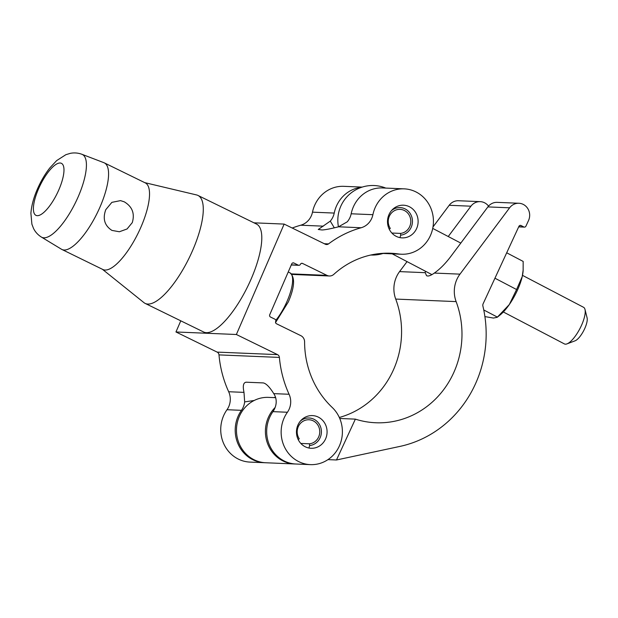 <?xml version="1.0" encoding="UTF-8"?>
<svg xmlns="http://www.w3.org/2000/svg" width="618" height="618" viewBox="0 0 618 618"><rect width="100%" height="100%" fill="white"/><g stroke="black" fill="none" stroke-linecap="round" stroke-linejoin="round"><path stroke-width="0.93" d="M409.255 206.667A16.362 15.311 92.4 0 0 403.5 205.199A16.362 15.311 92.4 0 0 387.942 217.752A16.362 15.311 92.4 0 0 396.377 236.424A16.362 15.311 92.4 0 0 402.133 237.884A16.362 15.311 92.4 0 0 417.691 225.331A16.362 15.311 92.4 0 0 409.255 206.667M318.208 417.057A16.362 15.311 92.4 0 0 312.453 415.597A16.362 15.311 92.4 0 0 296.895 428.15A16.362 15.311 92.4 0 0 305.331 446.814A16.362 15.311 92.4 0 0 311.086 448.282A16.362 15.311 92.4 0 0 326.644 435.729A16.362 15.311 92.4 0 0 318.208 417.057M415.69 191.789A32.715 30.622 92.4 0 0 404.187 188.853A32.715 30.622 92.4 0 0 372.901 214.693A17.219 16.114 -87.6 0 1 361.144 227.748A107.277 100.417 92.4 0 0 328.521 243.901A3.445 3.221 -87.6 0 1 325.323 244.218L284.149 224.087L236.37 334.5L277.544 354.632A3.445 3.221 -87.6 0 1 279.398 357.42A107.277 100.417 92.4 0 0 289.085 394.269A17.219 16.114 -87.6 0 1 287.409 412.252A32.715 30.622 92.4 0 0 284.025 445.957A32.715 30.622 92.4 0 0 310.398 464.628A32.715 30.622 92.4 0 0 340.139 444.11A32.715 30.622 92.4 0 0 332.167 407.416A88.158 82.526 -87.6 0 1 304.597 341.893A6.891 6.45 92.4 0 0 300.858 335.674L276.47 323.747A1.723 1.615 -87.6 0 1 275.682 321.468A1.723 1.615 92.4 0 0 274.902 319.182L270.514 317.042A1.723 1.615 -87.6 0 1 269.726 314.755L291.75 263.855A1.723 1.615 -87.6 0 1 293.89 263.005L298.278 265.153A1.723 1.615 92.4 0 0 300.418 264.303A1.723 1.615 -87.6 0 1 302.557 263.446L326.953 275.373A6.891 6.45 92.4 0 0 329.371 275.991A6.891 6.45 92.4 0 0 333.828 274.346A88.165 82.526 -87.6 0 1 390.815 253.249A88.165 82.526 -87.6 0 1 398.571 253.967A32.715 30.622 92.4 0 0 401.445 254.23A32.715 30.622 92.4 0 0 432.569 229.124A32.715 30.622 92.4 0 0 415.69 191.789M404.187 188.853L382.457 187.949A32.715 30.622 92.4 0 0 351.171 213.782A17.219 16.114 -87.6 0 1 347.231 221.839L338.564 226.798C330.676 228.784 325.153 229.842 321.993 229.981L318.262 229.463L330.282 221.128L334.292 227.787M361.368 187.362A32.715 30.622 92.4 0 0 334.222 213.071A17.219 16.114 -87.6 0 1 330.282 221.128M362.179 187.099L343.778 186.327A32.715 30.622 92.4 0 0 312.492 212.167A17.219 16.114 -87.6 0 1 300.734 225.215A107.277 100.417 92.4 0 0 292.214 228.027M254.183 400.487L244.658 401.901L243.994 392.376C242.596 385.856 243.353 382.465 246.265 382.21L263.214 382.913C266.08 383.407 269.595 386.976 273.766 393.627C275.659 396.486 276.447 399.684 276.13 403.222A17.219 16.114 -87.6 0 1 272.947 411.642A32.715 30.622 92.4 0 0 269.556 445.354A32.715 30.622 92.4 0 0 295.937 464.018L310.398 464.628M245.794 382.233L246.265 382.21M180.78 320.827L175.96 331.974L217.134 352.106A3.445 3.221 -87.6 0 1 218.988 354.894A107.277 100.417 92.4 0 0 228.675 391.735A17.219 16.114 -87.6 0 1 226.999 409.719A32.715 30.622 92.4 0 0 223.616 443.43A32.715 30.622 92.4 0 0 249.989 462.094L264.458 462.704A32.715 30.622 92.4 0 0 265.091 462.72M244.658 401.901A17.219 16.114 -87.6 0 1 241.468 410.329A32.715 30.622 92.4 0 0 238.084 444.033A32.715 30.622 92.4 0 0 264.458 462.704M284.149 224.087L253.959 222.82M236.37 334.5L175.96 331.974M339.753 418.479L355.365 419.135A88.165 82.526 92.4 0 0 375.759 422.758A88.165 82.526 92.4 0 0 456.13 301.607A27.547 25.786 -87.6 0 1 459.977 274.145L509.611 207.81A12.043 11.271 -87.6 0 1 518.904 203.268L497.173 202.356A12.043 11.271 92.4 0 0 487.88 206.906L450.445 256.933C445.153 263.878 439.777 269.255 434.323 273.071C431.534 275.056 429.332 276.037 427.733 276.022L426.598 275.736L425.215 272.685L425.431 271.225M339.313 417.474A88.165 82.526 92.4 0 0 395.721 299.073A27.547 25.786 -87.6 0 1 399.568 271.611L407.053 261.615M275.126 407.494A32.715 30.622 92.4 0 0 282.441 460.673A32.715 30.622 92.4 0 0 294.662 463.971L265.732 462.758A32.715 30.622 -87.6 0 1 253.504 459.46A32.715 30.622 -87.6 0 1 237.436 422.079A32.715 30.622 -87.6 0 1 268.467 397.382L275.643 397.683M448.243 236.516L470.931 206.196A12.043 11.271 -87.6 0 1 480.225 201.646A12.043 11.271 -87.6 0 1 488.529 206.111M432.994 226.945L449.201 205.284A12.043 11.271 -87.6 0 1 458.494 200.742L480.225 201.646M294.662 463.971A32.715 30.622 92.4 0 0 295.296 463.987M518.904 203.268A12.043 11.271 -87.6 0 1 528.506 220.58L525.933 226.149A1.723 1.615 -87.6 0 1 523.77 226.945L521.09 225.539A1.723 1.615 92.4 0 0 518.935 226.335L483.145 303.724A3.445 3.221 92.4 0 0 482.905 306.103A113.99 106.705 -87.6 0 1 399.846 446.428L336.478 459.985L355.365 419.135M327.942 459.622L336.478 459.985M308.954 448.035L309.626 445.555A13.82 12.932 92.4 0 0 320.209 437.544A13.82 12.932 92.4 0 0 316.455 420.881A13.82 12.932 92.4 0 0 300.394 421.059M309.626 445.555L309.479 443.801A12.051 11.286 92.4 0 0 318.71 436.81A12.051 11.286 92.4 0 0 308.977 419.761A12.051 11.286 92.4 0 0 298.231 426.791A12.051 11.286 92.4 0 0 299.243 438.795L298.193 439.583M300.819 443.438L309.479 443.801M400 237.636L400.673 235.157A13.82 12.932 92.4 0 0 411.256 227.146A13.82 12.932 92.4 0 0 407.501 210.483A13.82 12.932 92.4 0 0 391.441 210.661M400.673 235.157L400.526 233.403A12.051 11.286 92.4 0 0 409.757 226.412A12.051 11.286 92.4 0 0 400.024 209.363A12.051 11.286 92.4 0 0 389.278 216.4A12.051 11.286 92.4 0 0 390.29 228.397L389.24 229.193M391.866 233.04L400.526 233.403M584.991 309.44L587.1 317.853A13.774 4.434 117.6 0 1 584.605 328.838A13.774 4.434 117.6 0 1 575.088 340.812L566.976 343.878A20.664 6.651 -62.4 0 0 581.244 325.91A20.664 6.651 -62.4 0 0 584.991 309.44A20.664 6.651 -62.4 0 0 583.562 307.3L522.488 275.358M503.33 311.974L564.404 343.917A20.664 6.651 -62.4 0 0 566.976 343.878M523.199 269.742L522.195 276.686A30.993 9.981 117.6 0 0 523.137 270.746L523.168 261.422L506.69 252.801M516.578 289.525L509.317 304.535A30.993 9.981 117.6 0 0 522.195 276.686L516.578 289.525L494.941 278.208M484.829 316.586L493.442 318.061L497.196 317.304L499.916 315.134A30.993 9.981 117.6 0 0 509.317 304.535L497.405 317.111L483.755 309.973M111.92 230.406L119.374 231.758L127.061 228.977L132.267 222.634C134.963 213.589 132.298 206.651 124.28 201.831L120.525 200.618L111.866 202.356L105.778 209.68C102.495 218.71 104.542 225.616 111.92 230.406M41.437 237.096L61.537 249.27A48.212 15.697 -63.9 0 0 61.939 249.487A48.212 15.697 -63.9 0 0 100.07 206.883A48.212 15.697 -63.9 0 0 104.295 162.866A48.212 15.697 -63.9 0 0 103.878 162.681L81.931 154.291A46.111 15.01 116.1 0 1 78.285 196.563A46.111 15.01 116.1 0 1 41.437 237.096C37.914 234.886 35.272 231.997 33.519 228.421L31.889 224.179L30.9 213.287C31.487 205.709 33.635 197.69 37.335 189.232C40.827 181.205 45.021 174.067 49.919 167.818L56.663 160.595L65.871 154.693L70.22 153.372C74.114 152.561 78.022 152.87 81.931 154.291M61.939 249.487L102.889 269.518A48.212 15.697 -63.9 0 0 141.02 226.914A48.212 15.697 -63.9 0 0 145.253 182.889L104.295 162.866M102.379 269.263L143.94 302.635A60.093 19.56 -63.9 0 0 145.153 303.407A60.093 19.56 -63.9 0 0 192.677 250.305A60.093 19.56 -63.9 0 0 197.953 195.435A60.093 19.56 -63.9 0 0 196.594 194.948L144.736 182.634M145.153 303.407L203.662 332.013A60.093 19.56 -63.9 0 0 251.186 278.911A60.093 19.56 -63.9 0 0 256.455 224.04L197.953 195.435M372.901 214.693L351.171 213.782M334.222 213.071L312.492 212.167M243.994 392.376L228.675 391.735M289.085 394.269L273.766 393.627M279.398 357.42L218.988 354.894M241.468 410.329L226.999 409.719M398.571 253.967L383.036 253.31M323.314 226.165L300.734 225.215M328.521 243.901L324.311 243.724M361.144 227.748L338.564 226.798M293.89 263.005L292.669 262.951M298.278 265.153L291.317 264.859M302.557 263.446L301.337 263.399M326.953 275.373L291.387 273.89M277.544 354.632L217.134 352.106M287.409 412.252L272.947 411.642M275.528 397.297L273.558 397.59M395.721 299.073L456.13 301.607M449.201 205.284L470.931 206.196M399.568 271.611L425.215 272.685M487.88 206.906L509.611 207.81M518.749 226.729L523.77 226.945M519.792 225.485L521.09 225.539M434.323 273.071L459.977 274.145M38.509 188.915A28.953 9.424 -63.9 0 0 37.296 215.674A28.953 9.424 -63.9 0 0 58.864 189.765A28.953 9.424 -63.9 0 0 60.085 163.005A28.953 9.424 -63.9 0 0 38.509 188.915M275.79 320.356A30.993 10.089 -63.9 0 0 287.169 301.082A30.993 10.089 -63.9 0 0 289.888 272.785C295.242 277.227 294.724 286.922 288.343 301.878L275.566 322.511M298.888 265.307L291.263 264.983M329.371 275.991L291.843 274.423M401.445 254.23L381.708 253.403M518.68 226.876L524.412 227.115M431.897 274.608L392.198 253.844M385.779 188.088A34.786 34.786 0 0 0 338.448 226.829M370.823 255.018A34.786 34.786 0 0 0 383.044 253.457M460.804 243.09L432.724 228.405M288.235 271.974L289.888 272.785"/></g></svg>
